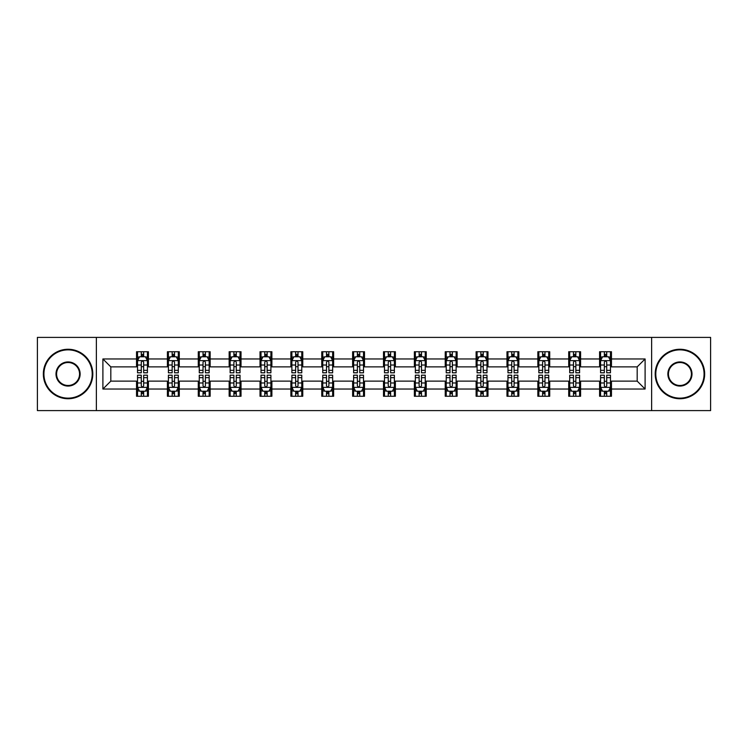 <?xml version="1.0" encoding="UTF-8"?>
<svg xmlns="http://www.w3.org/2000/svg" width="748" height="748" viewBox="0 0 748 748"><rect width="100%" height="100%" fill="white"/><g stroke="black" fill="none" stroke-linecap="round" stroke-linejoin="round"><path stroke-width="1.12" d="M651.63 410.605L710.6 410.605L710.6 337.395L651.63 337.395L651.63 410.605L96.37 410.605L96.37 337.395L37.4 337.395L37.4 410.605L96.37 410.605M651.63 337.395L96.37 337.395M611.462 358.965L611.462 351.738L599.587 351.738L599.587 358.965L580.588 358.965L580.588 351.738L568.714 351.738L568.714 358.965L549.724 358.965L549.724 351.738L537.849 351.738L537.849 358.965L518.85 358.965L518.85 351.738L506.976 351.738L506.976 358.965L487.976 358.965L487.976 351.738L476.111 351.738L476.111 358.965L457.112 358.965L457.112 351.738L445.238 351.738L445.238 358.965L426.238 358.965L426.238 351.738L414.364 351.738L414.364 358.965L395.374 358.965L395.374 351.738L383.5 351.738L383.5 358.965L364.5 358.965L364.5 351.738L352.626 351.738L352.626 358.965L333.636 358.965L333.636 351.738L321.762 351.738L321.762 358.965L302.762 358.965L302.762 351.738L290.888 351.738L290.888 358.965L271.889 358.965L271.889 351.738L260.024 351.738L260.024 358.965L241.024 358.965L241.024 351.738L229.15 351.738L229.15 358.965L210.151 358.965L210.151 351.738L198.276 351.738L198.276 358.965L179.286 358.965L179.286 351.738L167.412 351.738L167.412 358.965L148.413 358.965L148.413 351.738L136.538 351.738L136.538 358.965L102.897 358.965L102.897 389.035L110.816 381.125L136.538 381.125L136.538 396.262L148.413 396.262L148.413 381.125L167.412 381.125L167.412 396.262L179.286 396.262L179.286 381.125L198.276 381.125L198.276 396.262L210.151 396.262L210.151 381.125L229.15 381.125L229.15 396.262L241.024 396.262L241.024 381.125L260.024 381.125L260.024 396.262L271.889 396.262L271.889 381.125L290.888 381.125L290.888 396.262L302.762 396.262L302.762 381.125L321.762 381.125L321.762 396.262L333.636 396.262L333.636 381.125L352.626 381.125L352.626 396.262L364.5 396.262L364.5 381.125L383.5 381.125L383.5 396.262L395.374 396.262L395.374 381.125L414.364 381.125L414.364 396.262L426.238 396.262L426.238 381.125L445.238 381.125L445.238 396.262L457.112 396.262L457.112 381.125L476.111 381.125L476.111 396.262L487.976 396.262L487.976 381.125L506.976 381.125L506.976 396.262L518.85 396.262L518.85 381.125L537.849 381.125L537.849 396.262L549.724 396.262L549.724 381.125L568.714 381.125L568.714 396.262L580.588 396.262L580.588 381.125L599.587 381.125L599.587 396.262L611.462 396.262L611.462 381.125L637.184 381.125L637.184 366.875L611.462 366.875L611.462 358.965L645.103 358.965L645.103 389.035L611.462 389.035M599.587 389.035L580.588 389.035M568.714 389.035L549.724 389.035M537.849 389.035L518.85 389.035M506.976 389.035L487.976 389.035M476.111 389.035L457.112 389.035M445.238 389.035L426.238 389.035M414.364 389.035L395.374 389.035M383.5 389.035L364.5 389.035M352.626 389.035L333.636 389.035M321.762 389.035L302.762 389.035M290.888 389.035L271.889 389.035M260.024 389.035L241.024 389.035M229.15 389.035L210.151 389.035M198.276 389.035L179.286 389.035M167.412 389.035L148.413 389.035M136.538 389.035L102.897 389.035M599.587 358.965L599.587 366.875L580.588 366.875L580.588 358.965M568.714 358.965L568.714 366.875L549.724 366.875L549.724 358.965M537.849 358.965L537.849 366.875L518.85 366.875L518.85 358.965M506.976 358.965L506.976 366.875L487.976 366.875L487.976 358.965M476.111 358.965L476.111 366.875L457.112 366.875L457.112 358.965M445.238 358.965L445.238 366.875L426.238 366.875L426.238 358.965M414.364 358.965L414.364 366.875L395.374 366.875L395.374 358.965M383.5 358.965L383.5 366.875L364.5 366.875L364.5 358.965M352.626 358.965L352.626 366.875L333.636 366.875L333.636 358.965M321.762 358.965L321.762 366.875L302.762 366.875L302.762 358.965M290.888 358.965L290.888 366.875L271.889 366.875L271.889 358.965M260.024 358.965L260.024 366.875L241.024 366.875L241.024 358.965M229.15 358.965L229.15 366.875L210.151 366.875L210.151 358.965M198.276 358.965L198.276 366.875L179.286 366.875L179.286 358.965M167.412 358.965L167.412 366.875L148.413 366.875L148.413 358.965M136.538 358.965L136.538 366.875L110.816 366.875L102.897 358.965M110.816 366.875L110.816 381.125M645.103 389.035L637.184 381.125M637.184 366.875L645.103 358.965M136.538 356.684L137.529 356.684M141.288 356.684L143.663 356.684M147.421 356.684L148.413 356.684M136.538 366.679L137.529 366.679M141.288 366.679L143.663 366.679M147.421 366.679L148.413 366.679M136.538 381.321L137.529 381.321M141.288 381.321L143.663 381.321M147.421 381.321L148.413 381.321M136.538 391.316L137.529 391.316M141.288 391.316L143.663 391.316M147.421 391.316L148.413 391.316M167.412 381.321L168.403 381.321M172.162 381.321L174.536 381.321M178.295 381.321L179.286 381.321M167.412 391.316L168.403 391.316M172.162 391.316L174.536 391.316M178.295 391.316L179.286 391.316M167.412 356.684L168.403 356.684M172.162 356.684L174.536 356.684M178.295 356.684L179.286 356.684M167.412 366.679L168.403 366.679M172.162 366.679L174.536 366.679M178.295 366.679L179.286 366.679M198.276 381.321L199.267 381.321M203.026 381.321L205.401 381.321M209.16 381.321L210.151 381.321M198.276 391.316L199.267 391.316M203.026 391.316L205.401 391.316M209.16 391.316L210.151 391.316M198.276 356.684L199.267 356.684M203.026 356.684L205.401 356.684M209.16 356.684L210.151 356.684M198.276 366.679L199.267 366.679M203.026 366.679L205.401 366.679M209.16 366.679L210.151 366.679M229.15 381.321L230.141 381.321M233.9 381.321L236.274 381.321M240.033 381.321L241.024 381.321M229.15 391.316L230.141 391.316M233.9 391.316L236.274 391.316M240.033 391.316L241.024 391.316M229.15 356.684L230.141 356.684M233.9 356.684L236.274 356.684M240.033 356.684L241.024 356.684M229.15 366.679L230.141 366.679M233.9 366.679L236.274 366.679M240.033 366.679L241.024 366.679M260.024 381.321L261.005 381.321M264.764 381.321L267.139 381.321M270.907 381.321L271.889 381.321M260.024 391.316L261.005 391.316M264.764 391.316L267.139 391.316M270.907 391.316L271.889 391.316M260.024 356.684L261.005 356.684M264.764 356.684L267.139 356.684M270.907 356.684L271.889 356.684M260.024 366.679L261.005 366.679M264.764 366.679L267.139 366.679M270.907 366.679L271.889 366.679M290.888 381.321L291.879 381.321M295.638 381.321L298.013 381.321M301.771 381.321L302.762 381.321M290.888 391.316L291.879 391.316M295.638 391.316L298.013 391.316M301.771 391.316L302.762 391.316M290.888 356.684L291.879 356.684M295.638 356.684L298.013 356.684M301.771 356.684L302.762 356.684M290.888 366.679L291.879 366.679M295.638 366.679L298.013 366.679M301.771 366.679L302.762 366.679M321.762 381.321L322.753 381.321M326.511 381.321L328.886 381.321M332.645 381.321L333.636 381.321M321.762 391.316L322.753 391.316M326.511 391.316L328.886 391.316M332.645 391.316L333.636 391.316M321.762 356.684L322.753 356.684M326.511 356.684L328.886 356.684M332.645 356.684L333.636 356.684M321.762 366.679L322.753 366.679M326.511 366.679L328.886 366.679M332.645 366.679L333.636 366.679M352.626 381.321L353.617 381.321M357.376 381.321L359.751 381.321M363.509 381.321L364.5 381.321M352.626 391.316L353.617 391.316M357.376 391.316L359.751 391.316M363.509 391.316L364.5 391.316M352.626 356.684L353.617 356.684M357.376 356.684L359.751 356.684M363.509 356.684L364.5 356.684M352.626 366.679L353.617 366.679M357.376 366.679L359.751 366.679M363.509 366.679L364.5 366.679M383.5 381.321L384.491 381.321M388.249 381.321L390.624 381.321M394.383 381.321L395.374 381.321M383.5 391.316L384.491 391.316M388.249 391.316L390.624 391.316M394.383 391.316L395.374 391.316M383.5 356.684L384.491 356.684M388.249 356.684L390.624 356.684M394.383 356.684L395.374 356.684M383.5 366.679L384.491 366.679M388.249 366.679L390.624 366.679M394.383 366.679L395.374 366.679M414.364 381.321L415.355 381.321M419.114 381.321L421.489 381.321M425.247 381.321L426.238 381.321M414.364 391.316L415.355 391.316M419.114 391.316L421.489 391.316M425.247 391.316L426.238 391.316M414.364 356.684L415.355 356.684M419.114 356.684L421.489 356.684M425.247 356.684L426.238 356.684M414.364 366.679L415.355 366.679M419.114 366.679L421.489 366.679M425.247 366.679L426.238 366.679M445.238 381.321L446.229 381.321M449.987 381.321L452.362 381.321M456.121 381.321L457.112 381.321M445.238 391.316L446.229 391.316M449.987 391.316L452.362 391.316M456.121 391.316L457.112 391.316M445.238 356.684L446.229 356.684M449.987 356.684L452.362 356.684M456.121 356.684L457.112 356.684M445.238 366.679L446.229 366.679M449.987 366.679L452.362 366.679M456.121 366.679L457.112 366.679M476.111 381.321L477.093 381.321M480.861 381.321L483.236 381.321M486.995 381.321L487.976 381.321M476.111 391.316L477.093 391.316M480.861 391.316L483.236 391.316M486.995 391.316L487.976 391.316M476.111 356.684L477.093 356.684M480.861 356.684L483.236 356.684M486.995 356.684L487.976 356.684M476.111 366.679L477.093 366.679M480.861 366.679L483.236 366.679M486.995 366.679L487.976 366.679M506.976 381.321L507.967 381.321M511.726 381.321L514.1 381.321M517.859 381.321L518.85 381.321M506.976 391.316L507.967 391.316M511.726 391.316L514.1 391.316M517.859 391.316L518.85 391.316M506.976 356.684L507.967 356.684M511.726 356.684L514.1 356.684M517.859 356.684L518.85 356.684M506.976 366.679L507.967 366.679M511.726 366.679L514.1 366.679M517.859 366.679L518.85 366.679M537.849 381.321L538.841 381.321M542.599 381.321L544.974 381.321M548.733 381.321L549.724 381.321M537.849 391.316L538.841 391.316M542.599 391.316L544.974 391.316M548.733 391.316L549.724 391.316M537.849 356.684L538.841 356.684M542.599 356.684L544.974 356.684M548.733 356.684L549.724 356.684M537.849 366.679L538.841 366.679M542.599 366.679L544.974 366.679M548.733 366.679L549.724 366.679M568.714 381.321L569.705 381.321M573.464 381.321L575.838 381.321M579.597 381.321L580.588 381.321M568.714 391.316L569.705 391.316M573.464 391.316L575.838 391.316M579.597 391.316L580.588 391.316M568.714 356.684L569.705 356.684M573.464 356.684L575.838 356.684M579.597 356.684L580.588 356.684M568.714 366.679L569.705 366.679M573.464 366.679L575.838 366.679M579.597 366.679L580.588 366.679M599.587 381.321L600.579 381.321M604.337 381.321L606.712 381.321M610.471 381.321L611.462 381.321M599.587 391.316L600.579 391.316M604.337 391.316L606.712 391.316M610.471 391.316L611.462 391.316M599.587 356.684L600.579 356.684M604.337 356.684L606.712 356.684M610.471 356.684L611.462 356.684M599.587 366.679L600.579 366.679M604.337 366.679L606.712 366.679M610.471 366.679L611.462 366.679M143.663 354.309L141.288 354.309M147.421 370.335L143.663 370.335L143.663 372.813L147.421 372.813L147.421 360.742L145.449 356.787L139.511 356.787L137.529 360.742L137.529 372.813L141.288 372.813L141.288 370.335L137.529 370.335M137.529 360.742L137.529 351.738M147.421 360.742L147.421 351.738M141.288 356.787L141.288 351.738M143.663 351.738L143.663 356.787M143.663 370.335L143.663 362.228C142.877 360.704 142.083 360.704 141.288 362.228L141.288 370.335M141.288 393.691L143.663 393.691M137.529 377.665L141.288 377.665L141.288 375.187L137.529 375.187L137.529 387.258L139.511 391.213L145.449 391.213L147.421 387.258L147.421 375.187L143.663 375.187L143.663 377.665L147.421 377.665M147.421 387.258L147.421 396.262M137.529 387.258L137.529 396.262M143.663 391.213L143.663 396.262M141.288 396.262L141.288 391.213M141.288 377.665L141.288 385.772C142.083 387.296 142.868 387.296 143.663 385.772L143.663 377.665M68.068 349.858A24.142 24.142 0 0 0 43.926 374A24.142 24.142 0 0 0 68.068 398.142A24.142 24.142 0 0 0 92.21 374A24.142 24.142 0 0 0 68.068 349.858M68.068 398.74A24.74 24.74 0 0 1 43.337 374A24.74 24.74 0 0 1 68.068 349.26A24.74 24.74 0 0 1 92.808 374A24.74 24.74 0 0 1 68.068 398.74M68.068 361.929A12.071 12.071 0 0 1 80.139 374A12.071 12.071 0 0 1 68.068 386.071A12.071 12.071 0 0 1 55.997 374A12.071 12.071 0 0 1 68.068 361.929M68.068 385.482A11.482 11.482 0 0 0 79.55 374A11.482 11.482 0 0 0 68.068 362.518A11.482 11.482 0 0 0 56.596 374A11.482 11.482 0 0 0 68.068 385.482M679.932 349.858A24.142 24.142 0 0 0 655.79 374A24.142 24.142 0 0 0 679.932 398.142A24.142 24.142 0 0 0 704.074 374A24.142 24.142 0 0 0 679.932 349.858M679.932 398.74A24.74 24.74 0 0 1 655.192 374A24.74 24.74 0 0 1 679.932 349.26A24.74 24.74 0 0 1 704.663 374A24.74 24.74 0 0 1 679.932 398.74M679.932 361.929A12.071 12.071 0 0 1 692.003 374A12.071 12.071 0 0 1 679.932 386.071A12.071 12.071 0 0 1 667.861 374A12.071 12.071 0 0 1 679.932 361.929M679.932 385.482A11.482 11.482 0 0 0 691.404 374A11.482 11.482 0 0 0 679.932 362.518A11.482 11.482 0 0 0 668.45 374A11.482 11.482 0 0 0 679.932 385.482M174.536 354.309L172.162 354.309M178.295 370.335L174.536 370.335L174.536 372.813L178.295 372.813L178.295 360.742L176.313 356.787L170.376 356.787L168.403 360.742L168.403 372.813L172.162 372.813L172.162 370.335L168.403 370.335M168.403 360.742L168.403 351.738M178.295 360.742L178.295 351.738M172.162 356.787L172.162 351.738M174.536 351.738L174.536 356.787M174.536 370.335L174.536 362.228C173.742 360.704 172.947 360.704 172.162 362.228L172.162 370.335M205.401 354.309L203.026 354.309M209.16 370.335L205.401 370.335L205.401 372.813L209.16 372.813L209.16 360.742L207.187 356.787L201.249 356.787L199.267 360.742L199.267 372.813L203.026 372.813L203.026 370.335L199.267 370.335M199.267 360.742L199.267 351.738M209.16 360.742L209.16 351.738M203.026 356.787L203.026 351.738M205.401 351.738L205.401 356.787M205.401 370.335L205.401 362.228C204.615 360.704 203.821 360.704 203.026 362.228L203.026 370.335M172.162 393.691L174.536 393.691M168.403 377.665L172.162 377.665L172.162 375.187L168.403 375.187L168.403 387.258L170.376 391.213L176.313 391.213L178.295 387.258L178.295 375.187L174.536 375.187L174.536 377.665L178.295 377.665M178.295 387.258L178.295 396.262M168.403 387.258L168.403 396.262M174.536 391.213L174.536 396.262M172.162 396.262L172.162 391.213M172.162 377.665L172.162 385.772C172.947 387.296 173.742 387.296 174.536 385.772L174.536 377.665M203.026 393.691L205.401 393.691M199.267 377.665L203.026 377.665L203.026 375.187L199.267 375.187L199.267 387.258L201.249 391.213L207.187 391.213L209.16 387.258L209.16 375.187L205.401 375.187L205.401 377.665L209.16 377.665M209.16 387.258L209.16 396.262M199.267 387.258L199.267 396.262M205.401 391.213L205.401 396.262M203.026 396.262L203.026 391.213M203.026 377.665L203.026 385.772C203.821 387.296 204.606 387.296 205.401 385.772L205.401 377.665M236.274 354.309L233.9 354.309M240.033 370.335L236.274 370.335L236.274 372.813L240.033 372.813L240.033 360.742L238.051 356.787L232.114 356.787L230.141 360.742L230.141 372.813L233.9 372.813L233.9 370.335L230.141 370.335M230.141 360.742L230.141 351.738M240.033 360.742L240.033 351.738M233.9 356.787L233.9 351.738M236.274 351.738L236.274 356.787M236.274 370.335L236.274 362.228C235.48 360.704 234.694 360.704 233.9 362.228L233.9 370.335M267.139 354.309L264.764 354.309M270.907 370.335L267.139 370.335L267.139 372.813L270.907 372.813L270.907 360.742L268.925 356.787L262.987 356.787L261.005 360.742L261.005 372.813L264.764 372.813L264.764 370.335L261.005 370.335M261.005 360.742L261.005 351.738M270.907 360.742L270.907 351.738M264.764 356.787L264.764 351.738M267.139 351.738L267.139 356.787M267.139 370.335L267.139 362.228C266.353 360.704 265.559 360.704 264.764 362.228L264.764 370.335M298.013 354.309L295.638 354.309M301.771 370.335L298.013 370.335L298.013 372.813L301.771 372.813L301.771 360.742L299.789 356.787L293.861 356.787L291.879 360.742L291.879 372.813L295.638 372.813L295.638 370.335L291.879 370.335M291.879 360.742L291.879 351.738M301.771 360.742L301.771 351.738M295.638 356.787L295.638 351.738M298.013 351.738L298.013 356.787M298.013 370.335L298.013 362.228C297.218 360.704 296.432 360.704 295.638 362.228L295.638 370.335M233.9 393.691L236.274 393.691M230.141 377.665L233.9 377.665L233.9 375.187L230.141 375.187L230.141 387.258L232.114 391.213L238.051 391.213L240.033 387.258L240.033 375.187L236.274 375.187L236.274 377.665L240.033 377.665M240.033 387.258L240.033 396.262M230.141 387.258L230.141 396.262M236.274 391.213L236.274 396.262M233.9 396.262L233.9 391.213M233.9 377.665L233.9 385.772C234.685 387.296 235.48 387.296 236.274 385.772L236.274 377.665M264.764 393.691L267.139 393.691M261.005 377.665L264.764 377.665L264.764 375.187L261.005 375.187L261.005 387.258L262.987 391.213L268.925 391.213L270.907 387.258L270.907 375.187L267.139 375.187L267.139 377.665L270.907 377.665M270.907 387.258L270.907 396.262M261.005 387.258L261.005 396.262M267.139 391.213L267.139 396.262M264.764 396.262L264.764 391.213M264.764 377.665L264.764 385.772C265.559 387.296 266.353 387.296 267.139 385.772L267.139 377.665M295.638 393.691L298.013 393.691M291.879 377.665L295.638 377.665L295.638 375.187L291.879 375.187L291.879 387.258L293.861 391.213L299.789 391.213L301.771 387.258L301.771 375.187L298.013 375.187L298.013 377.665L301.771 377.665M301.771 387.258L301.771 396.262M291.879 387.258L291.879 396.262M298.013 391.213L298.013 396.262M295.638 396.262L295.638 391.213M295.638 377.665L295.638 385.772C296.432 387.296 297.218 387.296 298.013 385.772L298.013 377.665M328.886 354.309L326.511 354.309M332.645 370.335L328.886 370.335L328.886 372.813L332.645 372.813L332.645 360.742L330.663 356.787L324.726 356.787L322.753 360.742L322.753 372.813L326.511 372.813L326.511 370.335L322.753 370.335M322.753 360.742L322.753 351.738M332.645 360.742L332.645 351.738M326.511 356.787L326.511 351.738M328.886 351.738L328.886 356.787M328.886 370.335L328.886 362.228C328.091 360.704 327.297 360.704 326.511 362.228L326.511 370.335M326.511 393.691L328.886 393.691M322.753 377.665L326.511 377.665L326.511 375.187L322.753 375.187L322.753 387.258L324.726 391.213L330.663 391.213L332.645 387.258L332.645 375.187L328.886 375.187L328.886 377.665L332.645 377.665M332.645 387.258L332.645 396.262M322.753 387.258L322.753 396.262M328.886 391.213L328.886 396.262M326.511 396.262L326.511 391.213M326.511 377.665L326.511 385.772C327.297 387.296 328.091 387.296 328.886 385.772L328.886 377.665M359.751 354.309L357.376 354.309M363.509 370.335L359.751 370.335L359.751 372.813L363.509 372.813L363.509 360.742L361.536 356.787L355.599 356.787L353.617 360.742L353.617 372.813L357.376 372.813L357.376 370.335L353.617 370.335M353.617 360.742L353.617 351.738M363.509 360.742L363.509 351.738M357.376 356.787L357.376 351.738M359.751 351.738L359.751 356.787M359.751 370.335L359.751 362.228C358.965 360.704 358.17 360.704 357.376 362.228L357.376 370.335M357.376 393.691L359.751 393.691M353.617 377.665L357.376 377.665L357.376 375.187L353.617 375.187L353.617 387.258L355.599 391.213L361.536 391.213L363.509 387.258L363.509 375.187L359.751 375.187L359.751 377.665L363.509 377.665M363.509 387.258L363.509 396.262M353.617 387.258L353.617 396.262M359.751 391.213L359.751 396.262M357.376 396.262L357.376 391.213M357.376 377.665L357.376 385.772C358.17 387.296 358.956 387.296 359.751 385.772L359.751 377.665M390.624 354.309L388.249 354.309M394.383 370.335L390.624 370.335L390.624 372.813L394.383 372.813L394.383 360.742L392.401 356.787L386.464 356.787L384.491 360.742L384.491 372.813L388.249 372.813L388.249 370.335L384.491 370.335M384.491 360.742L384.491 351.738M394.383 360.742L394.383 351.738M388.249 356.787L388.249 351.738M390.624 351.738L390.624 356.787M390.624 370.335L390.624 362.228C389.83 360.704 389.044 360.704 388.249 362.228L388.249 370.335M388.249 393.691L390.624 393.691M384.491 377.665L388.249 377.665L388.249 375.187L384.491 375.187L384.491 387.258L386.464 391.213L392.401 391.213L394.383 387.258L394.383 375.187L390.624 375.187L390.624 377.665L394.383 377.665M394.383 387.258L394.383 396.262M384.491 387.258L384.491 396.262M390.624 391.213L390.624 396.262M388.249 396.262L388.249 391.213M388.249 377.665L388.249 385.772C389.035 387.296 389.83 387.296 390.624 385.772L390.624 377.665M421.489 354.309L419.114 354.309M425.247 370.335L421.489 370.335L421.489 372.813L425.247 372.813L425.247 360.742L423.274 356.787L417.337 356.787L415.355 360.742L415.355 372.813L419.114 372.813L419.114 370.335L415.355 370.335M415.355 360.742L415.355 351.738M425.247 360.742L425.247 351.738M419.114 356.787L419.114 351.738M421.489 351.738L421.489 356.787M421.489 370.335L421.489 362.228C420.703 360.704 419.909 360.704 419.114 362.228L419.114 370.335M419.114 393.691L421.489 393.691M415.355 377.665L419.114 377.665L419.114 375.187L415.355 375.187L415.355 387.258L417.337 391.213L423.274 391.213L425.247 387.258L425.247 375.187L421.489 375.187L421.489 377.665L425.247 377.665M425.247 387.258L425.247 396.262M415.355 387.258L415.355 396.262M421.489 391.213L421.489 396.262M419.114 396.262L419.114 391.213M419.114 377.665L419.114 385.772C419.909 387.296 420.703 387.296 421.489 385.772L421.489 377.665M452.362 354.309L449.987 354.309M456.121 370.335L452.362 370.335L452.362 372.813L456.121 372.813L456.121 360.742L454.139 356.787L448.211 356.787L446.229 360.742L446.229 372.813L449.987 372.813L449.987 370.335L446.229 370.335M446.229 360.742L446.229 351.738M456.121 360.742L456.121 351.738M449.987 356.787L449.987 351.738M452.362 351.738L452.362 356.787M452.362 370.335L452.362 362.228C451.568 360.704 450.782 360.704 449.987 362.228L449.987 370.335M449.987 393.691L452.362 393.691M446.229 377.665L449.987 377.665L449.987 375.187L446.229 375.187L446.229 387.258L448.211 391.213L454.139 391.213L456.121 387.258L456.121 375.187L452.362 375.187L452.362 377.665L456.121 377.665M456.121 387.258L456.121 396.262M446.229 387.258L446.229 396.262M452.362 391.213L452.362 396.262M449.987 396.262L449.987 391.213M449.987 377.665L449.987 385.772C450.782 387.296 451.568 387.296 452.362 385.772L452.362 377.665M483.236 354.309L480.861 354.309M486.995 370.335L483.236 370.335L483.236 372.813L486.995 372.813L486.995 360.742L485.013 356.787L479.075 356.787L477.093 360.742L477.093 372.813L480.861 372.813L480.861 370.335L477.093 370.335M477.093 360.742L477.093 351.738M486.995 360.742L486.995 351.738M480.861 356.787L480.861 351.738M483.236 351.738L483.236 356.787M483.236 370.335L483.236 362.228C482.441 360.704 481.647 360.704 480.861 362.228L480.861 370.335M480.861 393.691L483.236 393.691M477.093 377.665L480.861 377.665L480.861 375.187L477.093 375.187L477.093 387.258L479.075 391.213L485.013 391.213L486.995 387.258L486.995 375.187L483.236 375.187L483.236 377.665L486.995 377.665M486.995 387.258L486.995 396.262M477.093 387.258L477.093 396.262M483.236 391.213L483.236 396.262M480.861 396.262L480.861 391.213M480.861 377.665L480.861 385.772C481.647 387.296 482.441 387.296 483.236 385.772L483.236 377.665M514.1 354.309L511.726 354.309M517.859 370.335L514.1 370.335L514.1 372.813L517.859 372.813L517.859 360.742L515.886 356.787L509.949 356.787L507.967 360.742L507.967 372.813L511.726 372.813L511.726 370.335L507.967 370.335M507.967 360.742L507.967 351.738M517.859 360.742L517.859 351.738M511.726 356.787L511.726 351.738M514.1 351.738L514.1 356.787M514.1 370.335L514.1 362.228C513.315 360.704 512.52 360.704 511.726 362.228L511.726 370.335M511.726 393.691L514.1 393.691M507.967 377.665L511.726 377.665L511.726 375.187L507.967 375.187L507.967 387.258L509.949 391.213L515.886 391.213L517.859 387.258L517.859 375.187L514.1 375.187L514.1 377.665L517.859 377.665M517.859 387.258L517.859 396.262M507.967 387.258L507.967 396.262M514.1 391.213L514.1 396.262M511.726 396.262L511.726 391.213M511.726 377.665L511.726 385.772C512.52 387.296 513.306 387.296 514.1 385.772L514.1 377.665M544.974 354.309L542.599 354.309M548.733 370.335L544.974 370.335L544.974 372.813L548.733 372.813L548.733 360.742L546.751 356.787L540.813 356.787L538.841 360.742L538.841 372.813L542.599 372.813L542.599 370.335L538.841 370.335M538.841 360.742L538.841 351.738M548.733 360.742L548.733 351.738M542.599 356.787L542.599 351.738M544.974 351.738L544.974 356.787M544.974 370.335L544.974 362.228C544.179 360.704 543.394 360.704 542.599 362.228L542.599 370.335M542.599 393.691L544.974 393.691M538.841 377.665L542.599 377.665L542.599 375.187L538.841 375.187L538.841 387.258L540.813 391.213L546.751 391.213L548.733 387.258L548.733 375.187L544.974 375.187L544.974 377.665L548.733 377.665M548.733 387.258L548.733 396.262M538.841 387.258L538.841 396.262M544.974 391.213L544.974 396.262M542.599 396.262L542.599 391.213M542.599 377.665L542.599 385.772C543.385 387.296 544.179 387.296 544.974 385.772L544.974 377.665M575.838 354.309L573.464 354.309M579.597 370.335L575.838 370.335L575.838 372.813L579.597 372.813L579.597 360.742L577.624 356.787L571.687 356.787L569.705 360.742L569.705 372.813L573.464 372.813L573.464 370.335L569.705 370.335M569.705 360.742L569.705 351.738M579.597 360.742L579.597 351.738M573.464 356.787L573.464 351.738M575.838 351.738L575.838 356.787M575.838 370.335L575.838 362.228C575.053 360.704 574.258 360.704 573.464 362.228L573.464 370.335M573.464 393.691L575.838 393.691M569.705 377.665L573.464 377.665L573.464 375.187L569.705 375.187L569.705 387.258L571.687 391.213L577.624 391.213L579.597 387.258L579.597 375.187L575.838 375.187L575.838 377.665L579.597 377.665M579.597 387.258L579.597 396.262M569.705 387.258L569.705 396.262M575.838 391.213L575.838 396.262M573.464 396.262L573.464 391.213M573.464 377.665L573.464 385.772C574.258 387.296 575.053 387.296 575.838 385.772L575.838 377.665M606.712 354.309L604.337 354.309M610.471 370.335L606.712 370.335L606.712 372.813L610.471 372.813L610.471 360.742L608.489 356.787L602.551 356.787L600.579 360.742L600.579 372.813L604.337 372.813L604.337 370.335L600.579 370.335M600.579 360.742L600.579 351.738M610.471 360.742L610.471 351.738M604.337 356.787L604.337 351.738M606.712 351.738L606.712 356.787M606.712 370.335L606.712 362.228C605.917 360.704 605.132 360.704 604.337 362.228L604.337 370.335M604.337 393.691L606.712 393.691M600.579 377.665L604.337 377.665L604.337 375.187L600.579 375.187L600.579 387.258L602.551 391.213L608.489 391.213L610.471 387.258L610.471 375.187L606.712 375.187L606.712 377.665L610.471 377.665M610.471 387.258L610.471 396.262M600.579 387.258L600.579 396.262M606.712 391.213L606.712 396.262M604.337 396.262L604.337 391.213M604.337 377.665L604.337 385.772C605.123 387.296 605.917 387.296 606.712 385.772L606.712 377.665M147.375 360.639L137.576 360.639M137.529 357.02L139.39 357.02M145.561 357.02L147.421 357.02M141.288 365.024L137.529 365.024M147.421 365.024L143.663 365.024M143.663 355.571L141.288 355.571M137.576 387.361L147.375 387.361M147.421 390.98L145.561 390.98M139.39 390.98L137.529 390.98M143.663 382.976L147.421 382.976M137.529 382.976L141.288 382.976M141.288 392.429L143.663 392.429M178.239 360.639L168.45 360.639M168.403 357.02L170.263 357.02M176.434 357.02L178.295 357.02M172.162 365.024L168.403 365.024M178.295 365.024L174.536 365.024M174.536 355.571L172.162 355.571M209.113 360.639L199.314 360.639M199.267 357.02L201.128 357.02M207.299 357.02L209.16 357.02M203.026 365.024L199.267 365.024M209.16 365.024L205.401 365.024M205.401 355.571L203.026 355.571M168.45 387.361L178.239 387.361M178.295 390.98L176.434 390.98M170.263 390.98L168.403 390.98M174.536 382.976L178.295 382.976M168.403 382.976L172.162 382.976M172.162 392.429L174.536 392.429M199.314 387.361L209.113 387.361M209.16 390.98L207.299 390.98M201.128 390.98L199.267 390.98M205.401 382.976L209.16 382.976M199.267 382.976L203.026 382.976M203.026 392.429L205.401 392.429M239.986 360.639L230.188 360.639M230.141 357.02L232.002 357.02M238.173 357.02L240.033 357.02M233.9 365.024L230.141 365.024M240.033 365.024L236.274 365.024M236.274 355.571L233.9 355.571M270.851 360.639L261.061 360.639M261.005 357.02L262.866 357.02M269.046 357.02L270.907 357.02M264.764 365.024L261.005 365.024M270.907 365.024L267.139 365.024M267.139 355.571L264.764 355.571M301.725 360.639L291.926 360.639M291.879 357.02L293.74 357.02M299.911 357.02L301.771 357.02M295.638 365.024L291.879 365.024M301.771 365.024L298.013 365.024M298.013 355.571L295.638 355.571M230.188 387.361L239.986 387.361M240.033 390.98L238.173 390.98M232.002 390.98L230.141 390.98M236.274 382.976L240.033 382.976M230.141 382.976L233.9 382.976M233.9 392.429L236.274 392.429M261.061 387.361L270.851 387.361M270.907 390.98L269.046 390.98M262.866 390.98L261.005 390.98M267.139 382.976L270.907 382.976M261.005 382.976L264.764 382.976M264.764 392.429L267.139 392.429M291.926 387.361L301.725 387.361M301.771 390.98L299.911 390.98M293.74 390.98L291.879 390.98M298.013 382.976L301.771 382.976M291.879 382.976L295.638 382.976M295.638 392.429L298.013 392.429M332.589 360.639L322.799 360.639M322.753 357.02L324.604 357.02M330.784 357.02L332.645 357.02M326.511 365.024L322.753 365.024M332.645 365.024L328.886 365.024M328.886 355.571L326.511 355.571M322.799 387.361L332.589 387.361M332.645 390.98L330.784 390.98M324.604 390.98L322.753 390.98M328.886 382.976L332.645 382.976M322.753 382.976L326.511 382.976M326.511 392.429L328.886 392.429M363.463 360.639L353.664 360.639M353.617 357.02L355.478 357.02M361.649 357.02L363.509 357.02M357.376 365.024L353.617 365.024M363.509 365.024L359.751 365.024M359.751 355.571L357.376 355.571M353.664 387.361L363.463 387.361M363.509 390.98L361.649 390.98M355.478 390.98L353.617 390.98M359.751 382.976L363.509 382.976M353.617 382.976L357.376 382.976M357.376 392.429L359.751 392.429M394.336 360.639L384.537 360.639M384.491 357.02L386.351 357.02M392.522 357.02L394.383 357.02M388.249 365.024L384.491 365.024M394.383 365.024L390.624 365.024M390.624 355.571L388.249 355.571M384.537 387.361L394.336 387.361M394.383 390.98L392.522 390.98M386.351 390.98L384.491 390.98M390.624 382.976L394.383 382.976M384.491 382.976L388.249 382.976M388.249 392.429L390.624 392.429M425.201 360.639L415.411 360.639M415.355 357.02L417.216 357.02M423.396 357.02L425.247 357.02M419.114 365.024L415.355 365.024M425.247 365.024L421.489 365.024M421.489 355.571L419.114 355.571M415.411 387.361L425.201 387.361M425.247 390.98L423.396 390.98M417.216 390.98L415.355 390.98M421.489 382.976L425.247 382.976M415.355 382.976L419.114 382.976M419.114 392.429L421.489 392.429M456.074 360.639L446.276 360.639M446.229 357.02L448.089 357.02M454.26 357.02L456.121 357.02M449.987 365.024L446.229 365.024M456.121 365.024L452.362 365.024M452.362 355.571L449.987 355.571M446.276 387.361L456.074 387.361M456.121 390.98L454.26 390.98M448.089 390.98L446.229 390.98M452.362 382.976L456.121 382.976M446.229 382.976L449.987 382.976M449.987 392.429L452.362 392.429M486.939 360.639L477.149 360.639M477.093 357.02L478.954 357.02M485.134 357.02L486.995 357.02M480.861 365.024L477.093 365.024M486.995 365.024L483.236 365.024M483.236 355.571L480.861 355.571M477.149 387.361L486.939 387.361M486.995 390.98L485.134 390.98M478.954 390.98L477.093 390.98M483.236 382.976L486.995 382.976M477.093 382.976L480.861 382.976M480.861 392.429L483.236 392.429M517.812 360.639L508.014 360.639M507.967 357.02L509.827 357.02M515.998 357.02L517.859 357.02M511.726 365.024L507.967 365.024M517.859 365.024L514.1 365.024M514.1 355.571L511.726 355.571M508.014 387.361L517.812 387.361M517.859 390.98L515.998 390.98M509.827 390.98L507.967 390.98M514.1 382.976L517.859 382.976M507.967 382.976L511.726 382.976M511.726 392.429L514.1 392.429M548.686 360.639L538.887 360.639M538.841 357.02L540.701 357.02M546.872 357.02L548.733 357.02M542.599 365.024L538.841 365.024M548.733 365.024L544.974 365.024M544.974 355.571L542.599 355.571M538.887 387.361L548.686 387.361M548.733 390.98L546.872 390.98M540.701 390.98L538.841 390.98M544.974 382.976L548.733 382.976M538.841 382.976L542.599 382.976M542.599 392.429L544.974 392.429M579.55 360.639L569.761 360.639M569.705 357.02L571.566 357.02M577.736 357.02L579.597 357.02M573.464 365.024L569.705 365.024M579.597 365.024L575.838 365.024M575.838 355.571L573.464 355.571M569.761 387.361L579.55 387.361M579.597 390.98L577.736 390.98M571.566 390.98L569.705 390.98M575.838 382.976L579.597 382.976M569.705 382.976L573.464 382.976M573.464 392.429L575.838 392.429M610.424 360.639L600.625 360.639M600.579 357.02L602.439 357.02M608.61 357.02L610.471 357.02M604.337 365.024L600.579 365.024M610.471 365.024L606.712 365.024M606.712 355.571L604.337 355.571M600.625 387.361L610.424 387.361M610.471 390.98L608.61 390.98M602.439 390.98L600.579 390.98M606.712 382.976L610.471 382.976M600.579 382.976L604.337 382.976M604.337 392.429L606.712 392.429"/></g></svg>
